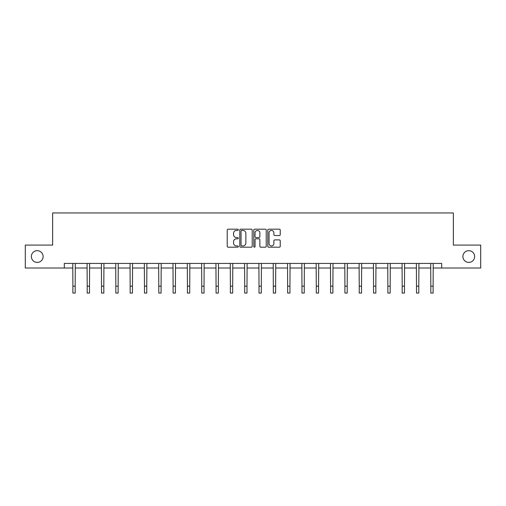 <?xml version="1.0" encoding="UTF-8"?>
<svg xmlns="http://www.w3.org/2000/svg" width="506" height="506" viewBox="0 0 506 506"><rect width="100%" height="100%" fill="white"/><g stroke="black" fill="none" stroke-linecap="round" stroke-linejoin="round"><path stroke-width="0.76" d="M238.313 229.813A0.632 0.632 0 0 0 237.687 229.18L228.111 229.18A0.898 0.898 0 0 0 227.213 230.085L227.213 246.302A0.898 0.898 0 0 0 228.111 247.2L237.687 247.2A0.632 0.632 0 0 0 238.313 246.567A0.632 0.632 0 0 0 237.687 245.941L236.447 245.941A2.884 2.884 0 0 1 233.563 243.057L233.563 241.704A2.884 2.884 0 0 1 236.447 238.819L237.687 238.819A0.632 0.632 0 0 0 238.313 238.193A0.632 0.632 0 0 0 237.687 237.561L236.447 237.561A2.884 2.884 0 0 1 233.563 234.676L233.563 233.329A2.884 2.884 0 0 1 236.447 230.445L237.687 230.445A0.632 0.632 0 0 0 238.313 229.813M462.895 256.548A5.876 5.876 0 0 0 468.771 262.418A5.876 5.876 0 0 0 474.641 256.548A5.876 5.876 0 0 0 468.771 250.672A5.876 5.876 0 0 0 462.895 256.548M31.359 256.548A5.876 5.876 0 0 0 37.229 262.418A5.876 5.876 0 0 0 43.105 256.548A5.876 5.876 0 0 0 37.229 250.672A5.876 5.876 0 0 0 31.359 256.548M279.325 235.537A0.898 0.898 0 0 0 280.229 234.632L280.229 230.085A0.898 0.898 0 0 0 279.325 229.18L268.699 229.18A0.898 0.898 0 0 0 267.794 230.085L267.794 246.302A0.898 0.898 0 0 0 268.699 247.2L279.325 247.2A0.898 0.898 0 0 0 280.229 246.302L280.229 240.805A0.898 0.898 0 0 0 279.325 239.901L274.777 239.901A0.898 0.898 0 0 0 273.879 240.805L273.879 243.531A2.41 2.41 0 0 1 271.469 245.941A2.41 2.41 0 0 1 269.059 243.531L269.059 232.855A2.41 2.41 0 0 1 271.469 230.445A2.41 2.41 0 0 1 273.879 232.855L273.879 234.632A0.898 0.898 0 0 0 274.777 235.537L279.325 235.537M64.306 268.022L25.3 268.022L25.3 245.075L52.649 245.075L52.649 212.95L453.351 212.95L453.351 245.075L480.7 245.075L480.7 268.022L441.694 268.022L441.694 263.43L64.306 263.43L64.306 268.022L72.889 268.022M252.209 230.085A0.898 0.898 0 0 0 251.311 229.18L240.679 229.18A0.898 0.898 0 0 0 239.781 230.085L239.781 246.302A0.898 0.898 0 0 0 240.679 247.2L251.311 247.2A0.898 0.898 0 0 0 252.209 246.302L252.209 230.085M254.689 229.18L265.321 229.18A0.898 0.898 0 0 1 266.219 230.085L266.219 246.302A0.898 0.898 0 0 1 265.321 247.2L260.767 247.2A0.898 0.898 0 0 1 259.869 246.302L259.869 239.724A0.898 0.898 0 0 0 258.971 238.819L255.947 238.819A0.898 0.898 0 0 0 255.049 239.724L255.049 246.567A0.632 0.632 0 0 1 254.417 247.2A0.632 0.632 0 0 1 253.791 246.567L253.791 230.085A0.898 0.898 0 0 1 254.689 229.18M75.179 268.022L87.203 268.022M89.499 268.022L101.523 268.022M103.819 268.022L115.836 268.022M118.132 268.022L130.156 268.022M132.452 268.022L144.476 268.022M146.765 268.022L158.789 268.022M161.085 268.022L173.109 268.022M175.405 268.022L187.422 268.022M189.718 268.022L201.742 268.022M204.038 268.022L216.062 268.022M218.352 268.022L230.375 268.022M232.671 268.022L244.695 268.022M246.991 268.022L259.009 268.022M261.305 268.022L273.329 268.022M275.625 268.022L287.648 268.022M289.938 268.022L301.962 268.022M304.258 268.022L316.282 268.022M318.578 268.022L330.595 268.022M332.891 268.022L344.915 268.022M347.211 268.022L359.235 268.022M361.524 268.022L373.548 268.022M375.844 268.022L387.868 268.022M390.164 268.022L402.181 268.022M404.477 268.022L416.501 268.022M418.797 268.022L430.821 268.022M433.111 268.022L441.694 268.022M241.672 230.445A0.632 0.632 0 0 0 241.039 231.078L241.039 245.309A0.632 0.632 0 0 0 241.672 245.941L242.975 245.941A2.884 2.884 0 0 0 245.859 243.057L245.859 233.329A2.884 2.884 0 0 0 242.975 230.445L241.672 230.445M259.869 232.899A2.41 2.41 0 0 0 257.459 230.489A2.41 2.41 0 0 0 255.049 232.899L255.049 236.663A0.898 0.898 0 0 0 255.947 237.561L258.971 237.561A0.898 0.898 0 0 0 259.869 236.663L259.869 232.899M72.769 263.43L72.889 286.162L75.179 286.162L75.299 263.43M72.889 286.162L72.889 293.05L75.179 293.05L75.179 286.162M87.089 263.43L87.203 286.162L89.499 286.162L89.613 263.43M87.203 286.162L87.203 293.05L89.499 293.05L89.499 286.162M101.402 263.43L101.523 286.162L103.819 286.162L103.932 263.43M101.523 286.162L101.523 293.05L103.819 293.05L103.819 286.162M115.722 263.43L115.836 286.162L118.132 286.162L118.252 263.43M115.836 286.162L115.836 293.05L118.132 293.05L118.132 286.162M130.042 263.43L130.156 286.162L132.452 286.162L132.566 263.43M130.156 286.162L130.156 293.05L132.452 293.05L132.452 286.162M144.355 263.43L144.476 286.162L146.765 286.162L146.885 263.43M144.476 286.162L144.476 293.05L146.765 293.05L146.765 286.162M158.675 263.43L158.789 286.162L161.085 286.162L161.199 263.43M158.789 286.162L158.789 293.05L161.085 293.05L161.085 286.162M172.989 263.43L173.109 286.162L175.405 286.162L175.519 263.43M173.109 286.162L173.109 293.05L175.405 293.05L175.405 286.162M187.309 263.43L187.422 286.162L189.718 286.162L189.839 263.43M187.422 286.162L187.422 293.05L189.718 293.05L189.718 286.162M201.628 263.43L201.742 286.162L204.038 286.162L204.152 263.43M201.742 286.162L201.742 293.05L204.038 293.05L204.038 286.162M215.942 263.43L216.062 286.162L218.352 286.162L218.472 263.43M216.062 286.162L216.062 293.05L218.352 293.05L218.352 286.162M230.262 263.43L230.375 286.162L232.671 286.162L232.785 263.43M230.375 286.162L230.375 293.05L232.671 293.05L232.671 286.162M244.575 263.43L244.695 286.162L246.991 286.162L247.105 263.43M244.695 286.162L244.695 293.05L246.991 293.05L246.991 286.162M258.895 263.43L259.009 286.162L261.305 286.162L261.425 263.43M259.009 286.162L259.009 293.05L261.305 293.05L261.305 286.162M273.215 263.43L273.329 286.162L275.625 286.162L275.738 263.43M273.329 286.162L273.329 293.05L275.625 293.05L275.625 286.162M287.528 263.43L287.648 286.162L289.938 286.162L290.058 263.43M287.648 286.162L287.648 293.05L289.938 293.05L289.938 286.162M301.848 263.43L301.962 286.162L304.258 286.162L304.372 263.43M301.962 286.162L301.962 293.05L304.258 293.05L304.258 286.162M316.161 263.43L316.282 286.162L318.578 286.162L318.691 263.43M316.282 286.162L316.282 293.05L318.578 293.05L318.578 286.162M330.481 263.43L330.595 286.162L332.891 286.162L333.011 263.43M330.595 286.162L330.595 293.05L332.891 293.05L332.891 286.162M344.801 263.43L344.915 286.162L347.211 286.162L347.325 263.43M344.915 286.162L344.915 293.05L347.211 293.05L347.211 286.162M359.115 263.43L359.235 286.162L361.524 286.162L361.645 263.43M359.235 286.162L359.235 293.05L361.524 293.05L361.524 286.162M373.434 263.43L373.548 286.162L375.844 286.162L375.958 263.43M373.548 286.162L373.548 293.05L375.844 293.05L375.844 286.162M387.748 263.43L387.868 286.162L390.164 286.162L390.278 263.43M387.868 286.162L387.868 293.05L390.164 293.05L390.164 286.162M402.068 263.43L402.181 286.162L404.477 286.162L404.598 263.43M402.181 286.162L402.181 293.05L404.477 293.05L404.477 286.162M416.387 263.43L416.501 286.162L418.797 286.162L418.911 263.43M416.501 286.162L416.501 293.05L418.797 293.05L418.797 286.162M430.701 263.43L430.821 286.162L433.111 286.162L433.231 263.43M430.821 286.162L430.821 293.05L433.111 293.05L433.111 286.162"/></g></svg>
